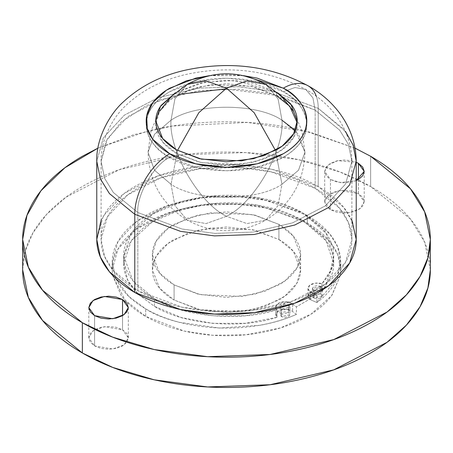 <?xml version="1.0" encoding="UTF-8"?>
<svg xmlns="http://www.w3.org/2000/svg" width="453" height="453" viewBox="0 0 453 453"><rect width="100%" height="100%" fill="white"/><g stroke="black" fill="none" stroke-linecap="round" stroke-linejoin="round"><path stroke-width="0.34" stroke-dasharray="2.27 1.7" d="M226.5 216.302C199.054 203.318 168.544 150.475 171.024 120.215C195.99 102.939 257.01 102.939 281.976 120.215C284.456 150.475 253.946 203.318 226.5 216.302L246.919 223.589L265.724 220.186L278.08 205.6L281.976 184.275C257.01 201.551 195.99 201.551 171.024 184.275L174.92 205.6L187.276 220.186L206.081 223.589L226.5 216.302C253.946 203.318 284.456 150.475 281.976 120.215C257.01 102.939 195.99 102.939 171.024 120.215C168.544 150.475 199.054 203.318 226.5 216.302L206.081 223.589L187.276 220.186L174.92 205.6L171.024 184.275L154.501 170.232L148.046 152.242L154.501 134.258L171.024 120.215L174.92 98.89L187.276 84.303L174.92 98.89L171.024 120.215L154.501 134.258L148.046 152.242L154.501 170.232L171.024 184.275C195.99 201.551 257.01 201.551 281.976 184.275L278.08 205.6L265.724 220.186L246.919 223.589L226.5 216.302M295.277 130.458L304.954 152.242L298.499 170.232L281.976 184.275L275.469 150.424L281.976 184.275L298.499 170.232L304.954 152.242L298.499 134.258L281.976 120.215L278.08 98.89L265.724 84.303L278.08 98.89L281.976 120.215M177.531 150.424L171.024 184.275L177.531 150.424M358.414 179.479L358.414 193.607L340.209 190.526L328.872 194.637L324.671 201.676L330.458 209.745L330.458 179.479L324.671 171.41L328.08 165.005L337.774 160.668L356.222 162.248L352.004 160.866L344.439 160L336.873 160.866L330.458 163.34L326.177 167.044L324.671 171.41L326.177 175.781L330.458 179.479L330.458 209.745L336.873 212.219L344.439 213.086L352.004 212.219L358.414 209.745L362.7 206.041L364.206 201.676L362.7 197.304L358.414 193.607L352.004 191.132L344.439 190.26L336.873 191.132L330.458 193.607L326.177 197.304L324.671 201.676L326.177 206.041L330.458 209.745L348.663 212.819L359.999 208.708L364.206 201.676L358.414 193.607L358.414 179.479M122.542 315.662L122.542 329.784L104.337 326.704L93.001 330.82L88.799 337.853L94.586 345.922L94.586 315.662L94.586 345.922L101.002 348.397L108.567 349.263L116.132 348.397L122.542 345.922L126.829 342.219L128.335 337.853L126.829 333.487L122.542 329.784L116.132 327.309L108.567 326.443L101.002 327.309L94.586 329.784L90.306 333.487L88.799 337.853L90.306 342.219L94.586 345.922L112.791 349.003L124.128 344.886L128.335 337.853L122.542 329.784L122.542 315.662M281.517 316.647L281.517 309.082L280.073 307.06L288.51 305.045L288.51 312.61L280.073 314.625L281.517 316.647L289.954 314.625L288.51 312.61L288.765 305.203L285.011 304.206L281.517 305.045L280.073 307.06L281.517 309.082L281.517 316.647L285.011 317.479L288.51 316.647L289.954 314.625L288.51 312.61L285.011 311.777L281.517 312.61L280.073 314.625L281.517 316.647M313.821 297.995L313.821 290.43L312.372 288.414L320.809 286.398L320.809 293.963L312.372 295.979L313.821 297.995L322.253 295.979L320.809 293.963L320.809 286.398L322.253 288.414L313.821 290.43L313.821 297.995L317.315 298.833L320.809 297.995L322.253 295.979L320.809 293.963L317.315 293.125L313.821 293.963L312.372 295.979L313.821 297.995M292.576 303.969L296.392 306.834L296.392 314.399L292.615 311.556A9.275 5.357 0 0 0 291.573 310.843A9.275 5.357 0 0 0 282.094 309.546A9.275 5.357 0 0 0 275.837 313.855A9.275 5.357 0 0 0 276.976 317.298L276.976 309.733C240.475 322.015 182.774 316.851 154.428 298.765L154.428 306.33C182.774 324.416 240.475 329.58 276.976 317.298L276.976 309.733L275.917 306.013L279.371 302.814L285.622 301.721L291.573 303.278L296.392 306.834L316.919 294.982L315.135 294.19L316.919 294.982L296.392 306.834L296.392 314.399C234.337 341.018 166.03 323.034 145.696 308.85L128.816 296.438L115.792 278.567M115.775 278.521L112.219 262.196L117.995 241.494L136.517 221.523L166.359 206.092L202.061 197.746L237.089 196.5L267.01 200.503L307.31 215.543L307.31 223.108L267.01 208.069L237.089 204.071L202.061 205.311L166.359 213.657L136.517 229.093L117.995 249.059L112.219 269.762L112.638 275.384L125.096 300.186L145.696 316.415L145.696 308.85L145.696 316.415C156.41 322.604 168.765 327.372 182.769 330.718C196.772 334.071 211.347 335.741 226.5 335.741C241.653 335.741 256.234 334.071 270.231 330.718C284.235 327.372 296.59 322.604 307.31 316.415C318.023 310.231 326.285 303.097 332.083 295.011L340.373 275.396L340.781 269.762C340.781 261.013 337.881 252.598 332.083 244.512C326.285 236.432 318.023 229.297 307.31 223.108C296.59 216.925 284.235 212.157 270.231 208.805C256.234 205.458 241.653 203.782 226.5 203.782C211.347 203.782 196.772 205.458 182.769 208.805C168.765 212.157 156.41 216.925 145.696 223.108C134.977 229.297 126.721 236.432 120.923 244.512C115.119 252.598 112.219 261.013 112.219 269.762L112.627 275.373M278.918 224.371L293.391 236.189L300.628 254.631L296.885 268.063L284.869 281.013L265.509 291.024L242.355 296.438L200.226 294.648L174.088 284.892L174.088 300.028L200.226 309.784L242.355 311.568L265.509 306.154L284.869 296.143L296.885 283.193L300.628 269.762L293.391 251.319L278.918 239.501L278.918 224.371C285.866 228.386 291.222 233.012 294.988 238.255C298.748 243.499 300.628 248.957 300.628 254.631C300.628 260.305 298.748 265.764 294.988 271.007C291.222 276.251 285.866 280.883 278.918 284.892L254.869 294.173L226.5 297.428L198.137 294.173L174.088 284.892C167.134 280.883 161.778 276.251 158.018 271.007C154.252 265.764 152.372 260.305 152.372 254.631C152.372 248.957 154.252 243.499 158.018 238.255C161.778 233.012 167.134 228.386 174.088 224.371L198.137 215.09L226.5 211.834L254.869 215.09L278.918 224.371L278.918 239.501L252.78 229.745L210.645 227.955L187.491 233.374L168.131 243.38L156.115 256.336L152.372 269.762L159.609 288.21L174.088 300.028L174.088 284.892L159.609 273.074L152.372 254.631L156.115 241.206L168.131 228.25L187.491 218.238L210.645 212.825L252.78 214.614L278.918 224.371M178.793 94.371L146.455 105.594L121.076 122.123L105.832 141.63L101.104 161.325L104.592 178.295L113.346 192.525L137.831 212.519C136.404 195.124 153.941 164.75 169.716 157.287C150.826 149.014 128.459 116.432 169.716 91.721C212.519 67.905 268.957 80.815 283.284 91.721L295.022 87.531L305.832 89.484L312.932 97.871L315.169 110.13L280.101 95.872L225.249 88.93M315.169 110.13L315.169 188.306L270.951 171.806L238.119 167.417L199.677 168.776L160.509 177.938L127.763 194.869L107.435 216.783L101.104 239.501L104.592 256.472L113.346 270.701L137.831 290.696L137.831 212.519L113.346 192.525L104.592 178.295L101.104 161.325L107.435 138.607L127.763 116.693L160.509 99.762L199.677 90.6L238.119 89.235L270.951 93.624L315.169 110.13L339.654 130.124L348.408 144.354L351.896 161.325L345.565 184.037L325.237 205.951L292.491 222.887L253.323 232.044L214.881 233.408L182.049 229.02L137.831 212.519L137.831 290.696C126.07 283.906 117.01 276.075 110.645 267.208C104.281 258.335 101.104 249.105 101.104 239.501C101.104 229.903 104.281 220.668 110.645 211.794C117.01 202.927 126.07 195.096 137.831 188.306C149.586 181.517 163.148 176.291 178.51 172.616C193.873 168.941 209.869 167.106 226.5 167.106C243.131 167.106 259.127 168.941 274.49 172.616C289.852 176.291 303.414 181.517 315.169 188.306C326.93 195.096 335.99 202.927 342.355 211.794C348.719 220.668 351.896 229.903 351.896 239.501C351.896 249.105 348.719 258.335 342.355 267.208C335.99 276.075 326.93 283.906 315.169 290.696C303.414 297.485 289.852 302.717 274.49 306.387C259.127 310.062 243.131 311.902 226.5 311.902C209.869 311.902 193.873 310.062 178.51 306.387C163.148 302.717 149.586 297.485 137.831 290.696L182.049 307.196L214.881 311.59L253.323 310.226L292.491 301.064L325.237 284.133L345.565 262.219L351.896 239.501L348.408 222.531L339.654 208.301L315.169 188.306L315.169 110.13L312.932 97.871L305.832 89.484L295.022 87.531L283.284 91.721C302.174 99.994 324.541 132.576 283.284 157.287C240.481 181.104 184.043 168.193 169.716 157.287C153.941 164.75 136.404 195.124 137.831 212.519L182.049 229.02L214.881 233.408L253.323 232.044L292.491 222.887L325.237 205.951L345.565 184.037L351.896 161.325L348.408 144.354L339.654 130.124L315.169 110.13M276.5 95.634C283.131 99.462 288.244 103.879 291.828 108.879C295.418 113.884 297.213 119.088 297.213 124.501C297.213 129.92 295.418 135.124 291.828 140.13C288.244 145.13 283.131 149.547 276.5 153.374L253.561 162.225L226.5 165.328L199.439 162.225L176.5 153.374C169.869 149.547 164.756 145.13 161.172 140.13C157.582 135.124 155.787 129.92 155.787 124.501C155.787 119.088 157.582 113.884 161.172 108.879C164.756 103.879 169.869 99.462 176.5 95.634L199.439 86.783L226.5 83.68L253.561 86.783L276.5 95.634L276.5 92.106L253.561 83.256L226.5 80.147L199.439 83.256L175.266 92.837L204.716 82.135L235.798 80.504L276.5 92.106L276.5 95.634L251.568 86.33L211.375 84.62L189.286 89.79L170.821 99.337L159.36 111.693L155.787 124.501L162.689 142.1L176.5 153.374L176.5 149.841L176.5 153.374L201.432 162.678L241.625 164.382L263.714 159.218L282.179 149.671L293.64 137.316L297.213 124.501L297.145 122.74M430.35 269.762L424.671 242.179L410.446 219.042L370.645 186.545L370.645 156.279L370.645 186.545L340.265 172.106L298.759 159.716L245.384 152.576L182.899 154.796L119.224 169.688L65.991 197.214L46.585 214.428L32.944 232.836L25.108 251.545L22.65 269.762C22.65 254.156 27.82 239.144 38.165 224.728C48.511 210.305 63.244 197.582 82.355 186.545C101.472 175.509 123.516 167.004 148.488 161.03C173.465 155.056 199.467 152.072 226.5 152.072C253.533 152.072 279.535 155.056 304.512 161.03C329.484 167.004 351.528 175.509 370.645 186.545C389.756 197.582 404.489 210.305 414.835 224.728C425.18 239.144 430.35 254.156 430.35 269.762M356.222 239.501L352.61 221.947L343.555 207.225L318.227 186.545L318.227 108.363L345.509 131.517M356.222 161.325L352.61 143.771L343.555 129.048L318.227 108.363A49.417 28.533 120 0 0 307.995 85.742M138.522 294.546L154.428 306.33L154.428 298.765L132.882 280.724L123.669 255.894L131.313 233.193L152.763 214.009L182.163 201.54L212.559 195.985L257.525 197.593L302.944 213.023L326.069 233.204L333.697 255.894L330.39 270.996L321.97 283.737A9.349 5.396 180 0 0 308.012 287.893A9.349 5.396 180 0 0 310.69 292.225L310.69 299.79L310.69 292.225L315.129 294.19L310.69 292.225L307.983 288.759L309.897 285.13L315.481 283.119L321.97 283.737C327.089 278.023 330.543 271.987 332.332 265.639C334.121 259.292 334.167 252.938 332.451 246.585C330.741 240.226 327.366 234.184 322.321 228.448L302.944 213.023C293.097 207.338 281.738 202.955 268.872 199.881C256.007 196.8 242.61 195.266 228.686 195.266C214.762 195.266 201.364 196.8 188.499 199.881C175.634 202.955 164.275 207.338 154.428 213.023C144.581 218.708 136.993 225.266 131.664 232.689C126.336 240.118 123.669 247.853 123.669 255.894C123.669 263.935 126.336 271.664 131.664 279.093C136.993 286.523 144.581 293.08 154.428 298.765L181.166 309.96L212.599 315.809L245.622 315.73L276.976 309.733A9.275 5.357 180 0 1 275.837 306.29A9.275 5.357 180 0 1 282.094 301.981A9.275 5.357 180 0 1 291.573 303.278A9.275 5.357 180 0 1 292.615 303.991L292.615 311.556L292.615 303.991M209.462 75.668L243.538 75.668M316.324 96.325A49.417 28.533 -60 0 1 318.227 108.363L272.485 91.291L238.521 86.749L198.754 88.159L158.233 97.638L124.36 115.153L103.329 137.825L96.778 161.325L103.329 137.825L124.36 115.153L158.233 97.638L198.754 88.159L238.521 86.749L272.485 91.291L318.227 108.363L318.227 186.545L272.485 169.467L238.521 164.932L198.754 166.342L158.233 175.815L124.36 193.335L103.329 216.002L96.778 239.501M355.078 148.159L304.512 130.77C279.535 124.796 253.533 121.812 226.5 121.812C199.467 121.812 173.465 124.796 148.488 130.77L97.922 148.159M356.222 180.577L352.004 181.953L344.439 182.825L336.873 181.953L330.458 179.479L340.514 182.599L356.222 180.571M101.104 220.283L106.653 210.843C113.233 201.664 122.61 193.567 134.773 186.545C146.936 179.518 160.962 174.111 176.857 170.305C192.751 166.506 209.297 164.609 226.5 164.609C243.703 164.609 260.249 166.506 276.143 170.305C292.038 174.111 306.064 179.518 318.227 186.545C330.39 193.567 339.767 201.664 346.347 210.843L351.896 220.283M97.916 148.176L133.748 134.7L172.338 126.042L247.746 122.452L309.96 132.123L355.084 148.176M340.379 275.373L340.781 269.762L337.598 254.297L329.625 241.33L307.31 223.108L307.31 215.543L329.625 233.765L337.598 246.732L340.781 262.196L337.23 278.516L340.548 258C339.665 249.994 336.358 242.332 330.633 235.022C324.914 227.712 317.134 221.217 307.31 215.543C296.59 209.36 284.235 204.592 270.231 201.24C256.234 197.893 241.653 196.217 226.5 196.217C211.347 196.217 196.772 197.893 182.769 201.24C168.765 204.592 156.41 209.36 145.696 215.543C134.977 221.732 126.721 228.867 120.923 236.947C115.119 245.033 112.219 253.448 112.219 262.196L115.742 278.493M112.627 275.396L120.923 295.011C126.721 303.097 134.977 310.231 145.696 316.415L184.15 331.047L212.497 335.243L245.883 334.784L280.65 327.864L311.041 314.156L331.687 295.554L340.362 275.407M243.442 75.645L226.5 74.609L209.558 75.645M276.5 92.106L277.734 92.837L276.5 92.106M283.284 91.721L257.23 81.67L226.5 78.142L195.77 81.67L169.716 91.721C162.185 96.07 156.381 101.081 152.31 106.761C148.233 112.44 146.194 118.358 146.194 124.501C146.194 130.651 148.233 136.568 152.31 142.248C156.381 147.927 162.185 152.938 169.716 157.287L195.77 167.338L226.5 170.866L257.23 167.338L283.284 157.287C290.815 152.938 296.619 147.927 300.69 142.248C304.767 136.568 306.806 130.651 306.806 124.501C306.806 118.358 304.767 112.44 300.69 106.761C296.619 101.081 290.815 96.07 283.284 91.721M337.213 278.561L316.919 302.547L316.919 294.982L316.919 302.547L310.69 299.79L316.919 302.547C325.418 296.2 331.704 289.19 335.769 281.517L337.213 278.555M278.918 239.501C285.866 243.516 291.222 248.142 294.988 253.386C298.748 258.629 300.628 264.088 300.628 269.762C300.628 275.441 298.748 280.9 294.988 286.143C291.222 291.387 285.866 296.013 278.918 300.028L254.869 309.303L226.5 312.559L198.137 309.303L174.088 300.028C167.134 296.013 161.778 291.387 158.018 286.143C154.252 280.9 152.372 275.441 152.372 269.762C152.372 264.088 154.252 258.629 158.018 253.386C161.778 248.142 167.134 243.516 174.088 239.501L198.137 230.226L226.5 226.964L254.869 230.226L278.918 239.501M123.669 255.894L123.669 263.459C123.669 255.418 126.336 247.683 131.664 240.254C136.993 232.831 144.581 226.274 154.428 220.588C164.275 214.903 175.634 210.52 188.499 207.446C201.364 204.365 214.762 202.831 228.686 202.831C242.61 202.831 256.007 204.365 268.872 207.446C281.738 210.52 293.097 214.903 302.944 220.588L322.321 236.013C327.366 241.749 330.741 247.791 332.451 254.15C334.167 260.503 334.121 266.857 332.332 273.204L324.014 288.895L321.97 291.302A9.349 5.396 0 0 0 308.012 295.458A9.349 5.396 0 0 0 310.69 299.79L307.983 296.324L309.897 292.695L315.481 290.684L321.97 291.302L321.97 283.737L321.97 291.302L323.997 288.912L333.697 263.459L326.069 240.775L302.944 220.588L257.525 205.164L212.559 203.55L182.163 209.105L152.763 221.574L131.313 240.758L123.669 263.459L127.763 280.22L138.516 294.541M288.776 305.214L289.954 307.06L281.517 309.082L285.011 309.914L288.51 309.082L289.954 307.06L288.51 305.045M123.669 263.459C123.669 271.5 126.336 279.235 131.664 286.658L138.476 294.512L154.428 306.33L181.166 317.525L212.599 323.374L245.622 323.295L276.976 317.298L275.917 313.578L279.371 310.379L285.622 309.286L291.573 310.843A9.275 5.357 180 0 1 292.615 311.556L296.392 314.399C285.396 319.308 273.25 322.932 259.965 325.282L219.229 328.04L179.428 322.321C166.766 319.014 155.521 314.524 145.696 308.85C134.977 302.666 126.721 295.532 120.923 287.445L115.758 278.533M320.809 286.398L317.315 285.56L313.821 286.398L312.372 288.414L313.821 290.43L317.315 291.268L320.809 290.43L322.253 288.414L320.809 286.398M293.306 111.121L301.987 130.872L304.954 152.242C303.969 181.88 290.894 204.53 265.724 220.186C239.575 234.156 213.425 234.156 187.276 220.186C162.106 204.53 149.031 181.88 148.046 152.242L151.013 130.872L159.694 111.121M324.671 201.676L324.671 171.41M88.799 337.853L88.799 307.593M280.073 307.06L280.073 314.625M312.372 288.414L312.372 295.979M112.219 269.762L112.219 262.196M300.628 254.631L300.628 269.762M351.896 239.501L351.896 161.325C351.539 127.91 329.654 102.633 305.832 89.484C269.609 70.238 229.92 65.17 186.766 74.286C162.389 79.722 141.993 90.209 125.572 105.753C113.176 117.089 100.43 139.683 101.104 161.325L101.104 239.501M155.787 124.501L155.787 120.974M297.213 124.501L297.213 120.974M152.372 254.631L152.372 269.762M340.781 269.762L340.781 262.196M275.735 307.06L275.735 314.625M333.697 255.894L333.697 263.459M307.966 288.414L307.966 295.979M322.253 290.033L322.253 295.979M289.954 307.06L289.954 314.625M128.335 337.853L128.335 307.593M364.206 201.676L364.206 171.41"/><path stroke-width="0.68" d="M281.976 120.215L295.277 130.458M159.694 111.121L171.817 95.991L187.276 84.303L206.081 80.9L226.5 88.188L246.919 80.9L265.724 84.303L246.919 80.9L226.5 88.188L198.839 112.689L177.531 150.424L198.839 112.689L226.5 88.188L254.161 112.689L275.469 150.424L254.161 112.689L226.5 88.188L206.081 80.9L187.276 84.303C213.425 70.334 239.575 70.334 265.724 84.303L281.183 95.991L293.306 111.121M358.414 163.34L358.414 179.479L356.222 180.577L364.206 171.41L362.7 175.781L358.414 179.479L358.414 163.34L362.7 167.044L364.206 171.41L358.414 163.34L356.222 162.248L358.414 163.34M122.542 299.518L122.542 315.662L116.132 318.136L108.567 319.003L101.002 318.136L94.586 315.662L88.799 307.593L93.001 300.554L104.337 296.443L122.542 299.518L126.829 303.221L128.335 307.593L126.829 311.958L122.542 315.662L122.542 299.518L128.335 307.593L124.128 314.625L112.791 318.736L94.586 315.662L90.306 311.958L88.799 307.593L90.306 303.221L94.586 299.518L101.002 297.049L108.567 296.177L116.132 297.049L122.542 299.518M225.249 88.93L178.793 94.371M176.5 149.841L162.689 138.567L155.787 120.974L160.447 106.404L175.26 92.837L161.172 105.351C157.582 110.351 155.787 115.56 155.787 120.974C155.787 126.387 157.582 131.597 161.172 136.596C164.756 141.596 169.869 146.013 176.5 149.841L199.439 158.692L226.5 161.8L253.561 158.692L276.5 149.841C283.131 146.013 288.244 141.596 291.828 136.596C295.418 131.597 297.213 126.387 297.213 120.974L293.64 133.782L282.179 146.138L263.714 155.69L241.625 160.855L201.432 159.15L176.5 149.841M355.084 148.176L370.645 156.279L410.446 188.782L424.671 211.919L430.35 239.501L427.892 257.723L420.056 276.432L406.415 294.835L387.009 312.055L333.776 339.58L270.101 354.473L207.616 356.687L154.241 349.552L112.735 337.162L82.355 322.723L82.355 352.983L112.735 367.423L154.241 379.812L207.616 386.947L270.101 384.733L333.776 369.841L387.009 342.315L406.415 325.101L420.056 306.692L427.892 287.983L430.35 269.762C430.35 285.373 425.18 300.384 414.835 314.801C404.489 329.223 389.756 341.947 370.645 352.983C351.528 364.019 329.484 372.525 304.512 378.498C279.535 384.467 253.533 387.457 226.5 387.457C199.467 387.457 173.465 384.467 148.488 378.498C123.516 372.525 101.472 364.019 82.355 352.983L82.355 322.723C101.472 333.759 123.516 342.264 148.488 348.232C173.465 354.206 199.467 357.19 226.5 357.19C253.533 357.19 279.535 354.206 304.512 348.232C329.484 342.264 351.528 333.759 370.645 322.723C389.756 311.687 404.489 298.957 414.835 284.541C425.18 270.124 430.35 255.107 430.35 239.501C430.35 223.895 425.18 208.884 414.835 194.462C404.489 180.045 389.756 167.316 370.645 156.279L355.078 148.159M345.509 131.517L353.204 145.266L356.222 161.325L349.671 184.824L328.64 207.491L294.767 225.011L254.246 234.484L214.479 235.894L180.515 231.353L134.773 214.28L134.773 292.462L180.515 309.535L214.479 314.076L254.246 312.661L294.767 303.187L328.64 285.673L349.671 263L356.222 239.501C356.222 249.433 352.932 258.986 346.347 268.165C339.767 277.338 330.39 285.435 318.227 292.462C306.064 299.484 292.038 304.897 276.143 308.697C260.249 312.496 243.703 314.399 226.5 314.399C209.297 314.399 192.751 312.496 176.857 308.697C160.962 304.897 146.936 299.484 134.773 292.462L134.773 214.28L180.515 231.353L214.479 235.894L254.246 234.484L294.767 225.011L328.64 207.491L349.671 184.824L356.222 161.325L356.222 239.501L351.896 220.283M243.538 75.668L283.284 88.188A49.417 28.533 -60 0 1 307.995 85.742A49.417 28.533 120 0 0 283.284 88.188C302.174 96.461 324.541 129.043 283.284 153.76C240.481 177.576 184.043 164.666 169.716 153.76A49.417 28.533 120 0 0 134.773 214.28A49.417 28.533 -60 0 1 169.716 153.76L152.667 139.207L147.293 128.607L146.653 116.042L152.763 102.61L166.455 90.187L186.415 80.798L209.462 75.668M356.222 161.325C355.82 125.911 332.7 99.337 307.995 85.742A49.417 28.533 -60 0 1 316.324 96.325M307.995 85.742C270.741 65.928 230.011 60.708 185.798 70.068C161.126 75.572 140.317 86.166 123.375 101.857C110.481 113.193 95.945 137.871 96.778 161.325L100.39 178.878L109.445 193.601L134.773 214.28L109.445 193.601L100.39 178.878L96.778 161.325L96.778 239.501L100.39 257.055L109.445 271.777L134.773 292.462C122.61 285.435 113.233 277.338 106.653 268.165C100.068 258.986 96.778 249.433 96.778 239.501L101.104 220.283M97.922 148.159L82.355 156.279C63.244 167.316 48.511 180.045 38.165 194.462C27.82 208.884 22.65 223.895 22.65 239.501C22.65 255.107 27.82 270.124 38.165 284.541C48.511 298.957 63.244 311.687 82.355 322.723L42.554 290.22L28.329 267.089L22.65 239.501L26.982 215.368L40.917 190.809L64.921 167.746L97.916 148.176M22.65 269.762L28.329 297.349L42.554 320.486L82.355 352.983C63.244 341.947 48.511 329.223 38.165 314.801C27.82 300.384 22.65 285.373 22.65 269.762L22.65 239.501M209.558 75.645L195.77 78.137L169.716 88.188C162.185 92.537 156.381 97.554 152.31 103.233C148.233 108.913 146.194 114.824 146.194 120.974C146.194 127.123 148.233 133.035 152.31 138.714C156.381 144.394 162.185 149.411 169.716 153.76L195.77 163.81L226.5 167.338L257.23 163.81L283.284 153.76C290.815 149.411 296.619 144.394 300.69 138.714C304.767 133.035 306.806 127.123 306.806 120.974C306.806 114.824 304.767 108.913 300.69 103.233C296.619 97.554 290.815 92.537 283.284 88.188L257.23 78.137L243.442 75.645M277.734 92.837L291.828 105.351C295.418 110.351 297.213 115.56 297.213 120.974L290.809 103.992L277.74 92.837M297.145 122.74L289.784 106.291L276.5 95.634M430.35 239.501L430.35 269.762M322.253 288.414L322.253 290.033"/></g></svg>
